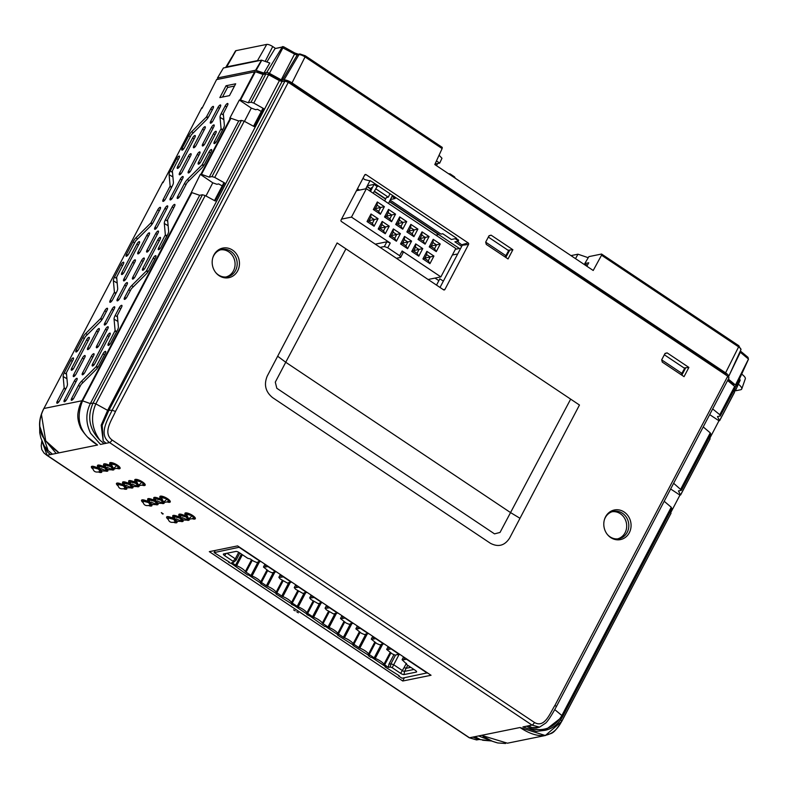 <?xml version="1.0" encoding="UTF-8"?>
<svg xmlns="http://www.w3.org/2000/svg" width="788" height="788" viewBox="0 0 788 788"><rect width="100%" height="100%" fill="white"/><g stroke="black" fill="none" stroke-linecap="round" stroke-linejoin="round"><path stroke-width="1.18" d="M185.948 184.55L184.431 183.574L177.664 196.458A2.65 0.857 -56.2 0 0 177.349 198.438A2.65 0.857 -56.2 0 0 179.95 195.995L187.061 182.629L201.748 168.031A6.008 1.95 -56.2 0 0 204.713 163.953L211.223 151.562A2.65 0.857 -56.2 0 0 211.578 149.582A2.65 0.857 -56.2 0 0 208.948 152.005A2.65 0.857 -56.2 0 0 208.938 152.025L210.465 153.01M152.468 223.625L151.01 222.689L157.767 209.805A2.65 0.857 -56.2 0 1 160.397 207.372A2.65 0.857 -56.2 0 1 160.053 209.342L153.286 222.226A6.008 1.95 123.8 0 1 150.321 226.304L135.625 240.901L128.779 253.766A2.65 0.857 -56.2 0 0 128.779 253.766A2.65 0.857 -56.2 0 1 126.169 256.238A2.65 0.857 -56.2 0 1 126.484 254.258A2.65 0.857 -56.2 0 1 126.504 254.229L127.883 255.125M121.017 264.669A2.65 0.857 123.8 0 1 123.647 262.246A2.65 0.857 123.8 0 1 123.292 264.207L116.654 277.051L117.688 288.457A6.008 1.95 123.8 0 1 116.565 292.161L112.536 299.834A2.65 0.857 123.8 0 1 109.936 302.277A2.65 0.857 123.8 0 1 110.261 300.297L114.418 292.19L113.383 280.784A6.008 1.95 -56.2 0 1 114.506 277.081L121.007 264.689A2.65 0.857 123.8 0 1 121.017 264.669L122.524 265.674M77.638 350.827L76.249 349.941A2.65 0.857 -56.2 0 0 76.239 349.961A2.65 0.857 -56.2 0 0 75.924 351.94A2.65 0.857 -56.2 0 0 78.524 349.498A2.65 0.857 -56.2 0 0 78.534 349.478L85.38 336.604L100.076 322.006A6.008 1.95 -56.2 0 0 103.041 317.928L107.07 310.255A2.65 0.857 -56.2 0 0 107.414 308.295A2.65 0.857 -56.2 0 0 104.794 310.718L100.765 318.391L102.223 319.327M70.772 360.382A2.65 0.857 123.8 0 1 73.392 357.949A2.65 0.857 123.8 0 1 73.048 359.919A2.65 0.857 123.8 0 1 73.038 359.939L66.399 372.763L67.443 384.16A6.008 1.95 -56.2 0 1 66.32 387.873L59.553 400.747A2.65 0.857 123.8 0 1 56.953 403.2A2.65 0.857 123.8 0 1 57.278 401.21L64.173 387.893L63.138 376.497A6.008 1.95 123.8 0 1 64.261 372.783L70.762 360.402A2.65 0.857 123.8 0 1 70.772 360.382M72.279 361.377L70.762 360.402M176.739 158.546A2.65 0.857 123.8 0 1 179.359 156.123A2.65 0.857 123.8 0 1 179.014 158.083A2.65 0.857 123.8 0 1 179.004 158.102L172.365 170.927L173.409 182.333A6.008 1.95 -56.2 0 1 172.286 186.037L165.519 198.921A2.65 0.857 123.8 0 1 162.919 201.364A2.65 0.857 123.8 0 1 163.244 199.384L170.139 186.066L169.095 174.66A6.008 1.95 123.8 0 1 170.218 170.957L176.719 158.565A2.65 0.857 123.8 0 1 176.739 158.546M178.246 159.55L176.719 158.565M98.195 466.87L96.323 467.353A5.861 1.724 -152.3 0 0 91.979 466.309A5.861 1.724 -152.3 0 0 91.398 466.663A5.861 1.724 -152.3 0 0 92.974 469.096M104.302 465.629L102.43 466.112A5.861 1.724 -152.3 0 0 98.086 465.078A5.861 1.724 -152.3 0 0 97.505 465.422A5.861 1.724 -152.3 0 0 98.136 466.979M98.874 472.199A5.861 1.724 -152.3 0 0 101.189 472.475A5.861 1.724 -152.3 0 0 101.77 472.111A5.861 1.724 -152.3 0 0 101.15 470.584M117.205 468.476A5.861 1.724 -152.3 0 0 119.51 468.752A5.861 1.724 -152.3 0 0 120.091 468.397A5.861 1.724 -152.3 0 0 116.585 464.634A5.861 1.724 -152.3 0 0 110.3 462.595A5.861 1.724 -152.3 0 0 109.719 462.95A5.861 1.724 -152.3 0 0 110.35 464.496L108.537 464.871A5.861 1.724 -152.3 0 0 104.193 463.836A5.861 1.724 -152.3 0 0 103.612 464.181A5.861 1.724 -152.3 0 0 104.243 465.738M629.317 532.727A15.11 13.583 -101.5 0 1 607.587 534.756A15.11 13.583 -101.5 0 1 604.485 519.45A15.11 13.583 -101.5 0 1 605.548 516.839A15.11 13.583 -101.5 0 1 624.145 512.003A15.11 13.583 -101.5 0 1 629.317 532.727M607.371 534.481A13.948 12.529 78.5 0 0 618.56 538.775A13.948 12.529 78.5 0 0 627.189 532.363A13.948 12.529 78.5 0 0 626.194 517.007A13.948 12.529 78.5 0 0 613.015 511.461A13.948 12.529 78.5 0 0 605.263 517.696A13.948 12.529 78.5 0 0 604.386 519.785M617.526 538.894A13.859 12.46 78.5 0 0 625.081 532.737A13.859 12.46 78.5 0 0 624.401 517.952A13.859 12.46 78.5 0 0 612.01 511.757M237.69 270.836A15.11 13.583 -101.5 0 1 215.971 272.855A15.11 13.583 -101.5 0 1 212.868 257.548A15.11 13.583 -101.5 0 1 213.932 254.948A15.11 13.583 -101.5 0 1 232.529 250.101A15.11 13.583 -101.5 0 1 237.69 270.836M215.754 272.589A13.948 12.529 78.5 0 0 226.944 276.874A13.948 12.529 78.5 0 0 235.573 270.461A13.948 12.529 78.5 0 0 234.578 255.115A13.948 12.529 78.5 0 0 221.398 249.569A13.948 12.529 78.5 0 0 213.647 255.804A13.948 12.529 78.5 0 0 212.77 257.883M225.91 276.992A13.859 12.46 78.5 0 0 233.465 270.836A13.859 12.46 78.5 0 0 232.785 256.051A13.859 12.46 78.5 0 0 220.394 249.865M148.361 500.41L146.489 500.892A5.861 1.724 -152.3 0 0 142.136 499.858A5.861 1.724 -152.3 0 0 141.554 500.213A5.861 1.724 -152.3 0 0 143.13 502.646M154.468 499.168L152.596 499.651A5.861 1.724 -152.3 0 0 148.243 498.617A5.861 1.724 -152.3 0 0 147.671 498.971A5.861 1.724 -152.3 0 0 148.302 500.528M149.04 505.748A5.861 1.724 -152.3 0 0 151.355 506.024A5.861 1.724 -152.3 0 0 151.936 505.66A5.861 1.724 -152.3 0 0 151.316 504.133M160.575 497.927L158.703 498.41A5.861 1.724 -152.3 0 0 154.349 497.376A5.861 1.724 -152.3 0 0 153.778 497.73A5.861 1.724 -152.3 0 0 154.409 499.287M167.361 502.025A5.861 1.724 -152.3 0 0 169.676 502.301A5.861 1.724 -152.3 0 0 170.257 501.936A5.861 1.724 -152.3 0 0 166.741 498.183A5.861 1.724 -152.3 0 0 160.457 496.135A5.861 1.724 -152.3 0 0 159.885 496.489A5.861 1.724 -152.3 0 0 160.516 498.046M129.39 482.404L127.508 482.886A5.861 1.724 -152.3 0 0 123.214 483.753L121.401 484.118A5.861 1.724 -152.3 0 0 117.057 483.083A5.861 1.724 -152.3 0 0 116.476 483.438A5.861 1.724 -152.3 0 0 118.052 485.871M135.497 481.163L133.615 481.645A5.861 1.724 -152.3 0 0 129.271 480.601A5.861 1.724 -152.3 0 0 128.69 480.956A5.861 1.724 -152.3 0 0 129.321 482.512M142.283 485.25A5.861 1.724 -152.3 0 0 144.588 485.526A5.861 1.724 -152.3 0 0 145.179 485.162A5.861 1.724 -152.3 0 0 141.663 481.409A5.861 1.724 -152.3 0 0 135.378 479.37A5.861 1.724 -152.3 0 0 134.797 479.715A5.861 1.724 -152.3 0 0 135.428 481.271M123.962 488.974A5.861 1.724 -152.3 0 0 126.267 489.249A5.861 1.724 -152.3 0 0 126.848 488.885A5.861 1.724 -152.3 0 0 126.238 487.358M173.439 517.184L171.567 517.667A5.861 1.724 -152.3 0 0 167.223 516.632A5.861 1.724 -152.3 0 0 166.642 516.987A5.861 1.724 -152.3 0 0 168.218 519.42M179.546 515.943L177.674 516.426A5.861 1.724 -152.3 0 0 173.33 515.391A5.861 1.724 -152.3 0 0 172.749 515.746A5.861 1.724 -152.3 0 0 173.38 517.302M174.118 522.523A5.861 1.724 -152.3 0 0 176.433 522.799A5.861 1.724 -152.3 0 0 177.014 522.434A5.861 1.724 -152.3 0 0 176.394 520.907M192.439 518.8A5.861 1.724 -152.3 0 0 194.754 519.075A5.861 1.724 -152.3 0 0 195.335 518.711A5.861 1.724 -152.3 0 0 191.829 514.958A5.861 1.724 -152.3 0 0 185.544 512.909A5.861 1.724 -152.3 0 0 184.963 513.264A5.861 1.724 -152.3 0 0 185.594 514.82L183.781 515.185A5.861 1.724 -152.3 0 0 179.487 516.061M184.481 147.671A2.65 0.857 -56.2 0 0 184.49 147.642L191.346 134.778L206.032 120.18A6.008 1.95 -56.2 0 0 209.007 116.102L213.036 108.429A2.65 0.857 -56.2 0 0 213.381 106.459A2.65 0.857 -56.2 0 0 210.751 108.892L206.377 117.038L191.681 131.635A6.008 1.95 123.8 0 0 188.716 135.723L182.215 148.105A2.65 0.857 -56.2 0 0 182.205 148.134A2.65 0.857 -56.2 0 0 181.88 150.114A2.65 0.857 -56.2 0 0 184.481 147.671M79.992 386.386L78.465 385.401L71.708 398.285A2.65 0.857 -56.2 0 0 71.383 400.265A2.65 0.857 -56.2 0 0 73.983 397.822L81.095 384.455L95.791 369.868A6.008 1.95 -56.2 0 0 98.756 365.78L105.257 353.388A2.65 0.857 -56.2 0 0 105.612 351.409A2.65 0.857 -56.2 0 0 102.992 353.832A2.65 0.857 -56.2 0 0 102.982 353.851L104.499 354.836M110.753 342.928A2.65 0.857 123.8 0 1 110.744 342.957A2.65 0.857 123.8 0 1 108.143 345.4A2.65 0.857 123.8 0 1 108.458 343.42A2.65 0.857 123.8 0 1 108.468 343.391L115.107 330.576L114.063 319.17A6.008 1.95 123.8 0 1 115.186 315.456L119.215 307.793A2.65 0.857 -56.2 0 1 121.844 305.36A2.65 0.857 -56.2 0 1 121.5 307.33L117.333 315.436L118.377 326.833A6.008 1.95 -56.2 0 1 117.254 330.546L110.753 342.928M216.71 141.101A2.65 0.857 123.8 0 1 216.7 141.121A2.65 0.857 123.8 0 1 214.1 143.564A2.65 0.857 123.8 0 1 214.425 141.584A2.65 0.857 123.8 0 1 214.434 141.564L221.073 128.739L220.029 117.343A6.008 1.95 123.8 0 1 221.152 113.63L225.181 105.956A2.65 0.857 -56.2 0 1 227.801 103.533A2.65 0.857 -56.2 0 1 227.456 105.493L223.299 113.6L224.344 125.006A6.008 1.95 -56.2 0 1 223.221 128.72L216.71 141.101M167.716 221.231L165.431 219.754L172.198 206.87A2.65 0.857 123.8 0 1 174.828 204.447A2.65 0.857 123.8 0 1 174.473 206.407L167.578 219.724L168.622 231.13A6.008 1.95 123.8 0 1 167.499 234.844L160.998 247.225A2.65 0.857 123.8 0 1 160.988 247.245A2.65 0.857 123.8 0 1 158.388 249.688A2.65 0.857 123.8 0 1 158.703 247.708A2.65 0.857 123.8 0 1 158.713 247.688L160.102 248.584M155.512 257.666A2.65 0.857 -56.2 0 0 155.866 255.706A2.65 0.857 -56.2 0 0 153.236 258.129A2.65 0.857 -56.2 0 0 153.227 258.149L146.371 271.013L131.685 285.611A6.008 1.95 -56.2 0 0 128.72 289.698L124.691 297.371A2.65 0.857 123.8 0 0 124.366 299.351A2.65 0.857 123.8 0 0 126.967 296.909L131.34 288.753L146.036 274.155A6.008 1.95 123.8 0 0 149.001 270.077L155.502 257.686A2.65 0.857 -56.2 0 0 155.512 257.666M154.743 259.134L153.227 258.149M147.041 250.082A2.65 0.857 -56.2 0 0 146.726 252.061A2.65 0.857 -56.2 0 0 149.326 249.619L158.024 233.041A2.65 0.857 -56.2 0 0 158.378 231.081A2.65 0.857 -56.2 0 0 155.748 233.504L147.041 250.082L148.42 250.968M148.174 271.476L146.726 270.54M147.799 272.037L146.371 271.013M213.026 120.722A2.65 0.857 123.8 0 1 210.426 123.164A2.65 0.857 123.8 0 1 210.741 121.175L217.971 107.424A2.65 0.857 -56.2 0 1 220.591 105.001A2.65 0.857 -56.2 0 1 220.246 106.961L213.026 120.722M166.977 235.839L165.352 234.863L158.713 247.688M165.352 234.863L164.308 223.467A6.008 1.95 -56.2 0 1 165.431 219.754M215.814 142.461L214.434 141.564M145.14 267.812A2.65 0.857 123.8 0 1 142.539 270.254A2.65 0.857 123.8 0 1 142.864 268.275L157.777 239.857A2.65 0.857 123.8 0 1 160.407 237.434A2.65 0.857 123.8 0 1 160.062 239.394L145.14 267.812M215.774 133.27A2.65 0.857 -56.2 0 0 216.119 131.31A2.65 0.857 -56.2 0 0 213.499 133.733L198.576 162.151A2.65 0.857 -56.2 0 0 198.261 164.131A2.65 0.857 -56.2 0 0 200.861 161.688L215.774 133.27M197.296 154.369A2.65 0.857 123.8 0 1 199.916 151.946A2.65 0.857 123.8 0 1 199.571 153.906L190.863 170.484A2.65 0.857 123.8 0 1 188.263 172.927A2.65 0.857 123.8 0 1 188.588 170.947L197.296 154.369L198.812 155.354M180.403 178.974A2.65 0.857 123.8 0 1 183.023 176.551A2.65 0.857 123.8 0 1 182.678 178.512L172.73 197.453A2.65 0.857 123.8 0 1 170.129 199.906A2.65 0.857 123.8 0 1 170.454 197.916L180.403 178.974L181.92 179.959M107.06 322.548A2.65 0.857 123.8 0 1 104.459 324.991A2.65 0.857 123.8 0 1 104.784 323.011L112.004 309.251A2.65 0.857 -56.2 0 1 114.634 306.827A2.65 0.857 -56.2 0 1 114.28 308.788L107.06 322.548M109.857 344.287L108.468 343.391M97.554 367.74L96.126 366.725L102.982 353.851M78.465 385.401A6.008 1.95 123.8 0 1 81.44 381.323L96.126 366.725M74.436 380.811A2.65 0.857 123.8 0 1 77.066 378.378A2.65 0.857 123.8 0 1 76.712 380.348L66.773 399.289A2.65 0.857 123.8 0 1 64.173 401.732A2.65 0.857 123.8 0 1 64.488 399.752L74.436 380.811L75.963 381.786M86.611 339.815A2.65 0.857 123.8 0 1 89.241 337.382A2.65 0.857 123.8 0 1 88.896 339.352L73.973 367.769A2.65 0.857 123.8 0 1 71.373 370.212A2.65 0.857 123.8 0 1 71.698 368.223L86.611 339.815L88.138 340.79M183.594 149.001L182.215 148.105M96.796 345.784A2.65 0.857 -56.2 0 0 96.481 347.764A2.65 0.857 -56.2 0 0 99.081 345.321L107.779 328.744A2.65 0.857 -56.2 0 0 108.123 326.784A2.65 0.857 -56.2 0 0 105.503 329.207L96.796 345.784L98.175 346.671M91.329 356.206A2.65 0.857 123.8 0 1 93.959 353.773A2.65 0.857 123.8 0 1 93.605 355.743L84.907 372.31A2.65 0.857 123.8 0 1 82.307 374.763A2.65 0.857 123.8 0 1 82.632 372.773L91.329 356.206L92.846 357.181M90.177 347.124A2.65 0.857 123.8 0 1 87.576 349.576A2.65 0.857 123.8 0 1 87.901 347.587L96.609 331.019A2.65 0.857 123.8 0 1 99.229 328.586A2.65 0.857 123.8 0 1 98.884 330.556L90.177 347.124M226.067 85.744L235.691 83.794L229.475 95.634L219.852 97.584L226.067 85.744L228.323 87.291M242.261 95.486L239.985 99.889M162.525 514.012L163.224 513.875L161.343 512.614L162.525 514.012M186.332 520.041A5.861 1.724 -152.3 0 0 189.228 519.952A5.861 1.724 -152.3 0 0 188.608 518.425M180.225 521.282A5.861 1.724 -152.3 0 0 183.121 521.193A5.861 1.724 -152.3 0 0 182.501 519.666M136.176 486.491A5.861 1.724 -152.3 0 0 139.062 486.403A5.861 1.724 -152.3 0 0 138.452 484.876M508.004 250.229L512.88 249.727L508.043 258.947L486.265 244.388L485.694 242.083L489.053 235.71L491.111 235.169L488.885 236.006M512.88 249.727L491.111 235.169M509.54 250.407L505.817 257.459M362.953 178.324L364.903 179.634L371.217 181.181L456.577 238.272L458.074 241.207L458.557 240.301M458.547 240.872L457.306 241.433L462.29 245.245L440.019 287.453M267.221 376.112L277.662 356.225L285.739 362.253L275.298 382.15L276.824 388.287L494.519 533.87L500.025 532.442L570.66 399.132L579.466 405.022L509.55 538.174C504.596 545.739 498.164 547.414 490.274 543.198L272.579 397.615C265.507 391.823 263.724 384.652 267.221 376.112M341.46 221.536L443.546 289.807A1.123 1.005 78.5 0 0 444.924 289.442L468.535 244.457A1.123 1.005 78.5 0 0 468.161 242.921L366.075 174.65A1.123 1.005 78.5 0 0 364.696 175.015L341.076 220A1.123 1.005 78.5 0 0 341.46 221.536M395.655 154.123L288.29 82.326L115.491 411.454C112.152 419.58 102.292 432.622 112.034 439.97L534.451 722.468C544.843 728.585 550.251 712.559 554.959 705.349L727.748 376.221L395.655 154.123M684.014 367.937L688.889 367.435L684.043 376.654L662.275 362.096L661.703 359.791L665.052 353.418L667.121 352.876L664.895 353.714M685.54 368.114L681.827 375.167M688.889 367.435L667.121 352.876M216.621 79.588L255.371 71.718L240.527 99.987L248.259 102.775L263.133 74.466L265.891 73.905L268.639 74.732L279.385 80.642L282.074 81.489L284.941 81.085L288.29 82.326M282.074 81.489L108.714 410.696L102.204 425.313L103.198 440.916L101.189 425.195L107.641 410.361L279.385 80.642M153.148 200.487L43.911 408.489L81.991 400.747C79.145 405.524 78.229 411.356 77.933 413.542C77.49 417.67 78.258 422.122 80.238 426.909C80.494 428.997 87.635 437.537 88.059 437.498L97.564 445.023C80.041 434.336 75.047 419.61 82.573 400.846L90.334 403.594C85.626 413.129 85.705 423.008 90.581 433.233L100.509 444.432L104.183 443.683L99.751 440.068C89.221 428.967 87.005 416.625 93.092 403.032L90.334 403.594L199.679 195.316L191.898 192.617L82.573 400.846L81.991 400.747L191.317 192.528L191.898 192.617M534.451 722.468A2.797 0.906 123.8 0 1 532.008 725.078L528.541 725.787L531.782 727.541L536.411 727.895L539.553 727.147L532.008 725.078L109.591 442.58C97.958 434.631 107.887 419.344 112.142 410.223L107.641 410.361L95.84 403.86C90.403 416.616 91.723 428.682 99.79 440.059M104.183 443.683L106.124 443.289L103.198 440.916M670.253 511.609L670.933 513.274L561.617 721.503L545.326 735.509L519.991 727.521C531.073 734.849 550.32 743.754 561.706 721.266L561.617 721.503M538.056 727.501L531.782 727.541M528.541 725.787L526.601 726.181L531.526 728.792C544.735 731.658 554.85 727.235 561.874 715.524L671.228 507.236L671.662 508.555M531.486 728.801L545.05 730.309C552.467 728.752 558.308 724.211 562.593 716.656L671.937 508.378M554.772 709.624L561.874 715.524L562.317 716.824L545.05 730.309M526.601 726.181L522.927 726.92L536.401 731.372L545.06 730.299M673.632 483.271L681.492 490.195L710.973 434.03M710.697 434.198L710.264 432.888L703.221 426.919M709.279 437.251L710.057 438.689L680.536 494.992L678.448 490.924L681.216 490.363M670.637 488.974L679.936 495.11L670.775 512.574M680.536 494.992L679.936 495.11M664.185 501.266L671.228 507.236M727.748 376.221L728.801 377.925M733.717 390.72L734.505 392.138L719.572 420.644L717.484 416.576L720.242 416.015L719.799 414.734L712.667 408.923M735.391 387.529L720.242 416.015M719.799 414.734L734.672 386.396L735.115 387.696M734.672 386.396L727.59 380.505M709.673 414.626L718.971 420.762L709.811 438.226M719.572 420.644L718.971 420.762M39.715 426.18L48.127 450.549L44.266 445.89L45.133 447.83L47.625 452.204L50.54 454.577L52.481 454.184L48.088 450.559M43.911 408.489L43.911 408.489C32.16 432.336 47.93 444.737 59.1 452.834L56.155 453.435L45.34 440.403M47.625 452.204L44.818 446.973M41.991 441.241L47.073 455.277L469.49 737.775L472.958 737.075L478.227 739.341L491.584 740.966M50.54 454.577L47.073 455.277A2.797 0.906 123.8 0 1 46.758 455.237L469.185 737.735A2.797 0.906 123.8 0 0 469.49 737.775L476.573 739.932L479.134 739.489M519.991 727.521L474.908 736.681L479.823 739.292M478.572 735.933L492.382 741.272L483.152 736.406M496.637 742.66L492.382 741.272L497.76 742.956L505.581 743.488M481.517 735.332L507.452 743.202L545.572 735.46M295.195 610.838L293.589 609.873L295.195 610.838M298.327 612.828L296.731 611.764L298.327 612.828M431.046 675.267L237.602 545.907L209.322 551.649L402.766 681.009L431.046 675.267M404.333 677.779L402.766 681.009M111.098 469.717A5.861 1.724 -152.3 0 0 113.984 469.628A5.861 1.724 -152.3 0 0 113.364 468.111M104.981 470.958A5.861 1.724 -152.3 0 0 107.257 469.343M161.254 503.266A5.861 1.724 -152.3 0 0 163.53 501.651M155.147 504.507A5.861 1.724 -152.3 0 0 157.423 502.892M130.069 487.733A5.861 1.724 -152.3 0 0 132.345 486.117M97.564 445.023L59.1 452.834L45.734 440.925L41.4 414.271M202.437 194.754L205.195 195.572L95.84 403.86L93.092 403.032L202.437 194.754L199.679 195.316M255.371 71.718L263.133 74.466M248.259 102.775L251.027 102.223L265.891 73.905M268.639 74.732L253.766 103.061L251.027 102.223M214.73 177.418L211.992 176.571L241.473 120.406L244.231 121.224L214.73 177.418L224.649 182.974L215.193 200.97L205.195 195.572M209.224 177.133L238.715 120.968L230.933 118.269L201.492 174.345L209.224 177.133L211.992 176.571M241.473 120.406L238.715 120.968M244.467 121.352L251.303 108.104L239.345 100.017L229.751 118.298L230.933 118.269M205.973 195.985L212.78 182.806L216.887 184.284L218.67 183.929L222.216 185.909M253.766 103.061L263.684 108.626L254.229 126.622L244.231 121.224M263.684 108.626L262.68 108.833L253.539 126.247M240.527 99.987L239.345 100.017M251.303 108.104L255.647 109.68L257.499 109.296L261.311 111.443M224.649 182.974L223.644 183.18L214.503 200.595M201.492 174.345L200.319 174.365L191.317 192.528M212.78 182.806L200.319 174.365M457.306 241.433L458.232 239.719M249.973 80.79L250.683 80.652M456.725 249.047L459.276 248.378L389.4 201.639M385.588 199.098L374.221 191.494M370.646 189.1L366.903 186.598M202.033 108.33L216.71 79.352M162.998 182.678L201.866 107.621M153.236 200.26L162.83 181.979M171.557 187.426L170.06 186.392M84.71 357.545A2.65 0.857 -56.2 0 0 85.055 355.585A2.65 0.857 -56.2 0 0 82.435 358.008L73.727 374.586A2.65 0.857 -56.2 0 0 73.412 376.565A2.65 0.857 -56.2 0 0 76.012 374.123L84.71 357.545M109.808 335.107A2.65 0.857 -56.2 0 0 110.162 333.137A2.65 0.857 -56.2 0 0 107.532 335.57L92.62 363.977A2.65 0.857 -56.2 0 0 92.294 365.957A2.65 0.857 -56.2 0 0 94.895 363.514L109.808 335.107M141.574 260.493A2.65 0.857 123.8 0 1 144.204 258.07A2.65 0.857 123.8 0 1 143.849 260.03L135.152 276.608A2.65 0.857 123.8 0 1 132.551 279.05A2.65 0.857 123.8 0 1 132.876 277.071L141.574 260.493L143.101 261.478M171.528 187.485L170.001 186.5M76.249 349.941L82.76 337.55A6.008 1.95 123.8 0 1 85.725 333.472L100.765 318.391M101.839 319.889L100.411 318.874M137.614 238.931L135.969 237.759A6.008 1.95 -56.2 0 0 133.005 241.847L126.504 254.229M152.084 224.176L150.656 223.162L135.969 237.759M171.764 187.032L170.139 186.066M155.039 227.279A2.65 0.857 -56.2 0 0 154.714 229.259A2.65 0.857 -56.2 0 0 157.314 226.816L167.263 207.874A2.65 0.857 -56.2 0 0 167.608 205.914A2.65 0.857 -56.2 0 0 164.988 208.337L155.039 227.279L156.418 228.165M203.521 165.913L202.092 164.889L208.938 152.025M184.431 183.574A6.008 1.95 123.8 0 1 187.396 179.487L202.092 164.889M192.577 137.989A2.65 0.857 123.8 0 1 195.207 135.556A2.65 0.857 123.8 0 1 194.853 137.526L179.94 165.933A2.65 0.857 123.8 0 1 177.339 168.376A2.65 0.857 123.8 0 1 177.664 166.396L192.577 137.989L194.094 138.964M140.431 251.421A2.65 0.857 123.8 0 1 137.831 253.864A2.65 0.857 123.8 0 1 138.146 251.884L146.854 235.307A2.65 0.857 123.8 0 1 149.474 232.884A2.65 0.857 123.8 0 1 149.129 234.844L140.431 251.421M121.943 272.52A2.65 0.857 -56.2 0 0 121.618 274.5A2.65 0.857 -56.2 0 0 124.218 272.057L139.141 243.65A2.65 0.857 -56.2 0 0 139.486 241.68A2.65 0.857 -56.2 0 0 136.866 244.113L121.943 272.52L123.322 273.406M119.756 298.376A2.65 0.857 123.8 0 1 117.156 300.819A2.65 0.857 123.8 0 1 117.471 298.839L124.691 285.079A2.65 0.857 -56.2 0 1 127.321 282.656A2.65 0.857 -56.2 0 1 126.976 284.616L119.756 298.376M134.955 261.843A2.65 0.857 -56.2 0 0 135.309 259.873A2.65 0.857 -56.2 0 0 132.679 262.305L123.972 278.883A2.65 0.857 -56.2 0 0 123.657 280.863A2.65 0.857 -56.2 0 0 126.257 278.42L134.955 261.843M202.762 143.958L211.46 127.38A2.65 0.857 -56.2 0 1 214.09 124.957A2.65 0.857 -56.2 0 1 213.745 126.917L205.038 143.495A2.65 0.857 -56.2 0 1 202.437 145.938A2.65 0.857 -56.2 0 1 202.762 143.958L204.141 144.844M193.868 145.76L202.565 129.183A2.65 0.857 123.8 0 1 205.195 126.76A2.65 0.857 123.8 0 1 204.85 128.72L196.143 145.297A2.65 0.857 123.8 0 1 193.543 147.74A2.65 0.857 123.8 0 1 193.868 145.76L195.247 146.647M190.676 155.719L181.969 172.296A2.65 0.857 -56.2 0 1 179.368 174.739A2.65 0.857 -56.2 0 1 179.694 172.759L188.391 156.182A2.65 0.857 -56.2 0 1 191.021 153.749A2.65 0.857 -56.2 0 1 190.676 155.719M200.92 174.237L230.352 118.17M239.946 99.889L254.79 71.619M163.126 501.385A5.595 1.645 27.7 0 1 163.914 503.069A5.595 1.645 27.7 0 1 163.362 503.404L163.569 503.542M436.522 285.108L439.832 278.794L443.349 281.149M435.015 278.085L438.857 280.656M252.288 560.288L246.053 572.157A1.674 0.492 27.7 0 1 245.363 571.536A8.392 2.472 -152.3 0 0 236.627 565.705L242.389 554.722M246.053 572.157L250.978 575.457L257.932 562.208M267.684 570.591L261.449 582.46A1.674 0.492 27.7 0 1 260.759 581.84A8.392 2.472 -152.3 0 0 252.032 575.998L259.498 561.785M261.449 582.46L266.374 585.75L273.328 572.502M283.089 580.894L276.854 592.763A1.674 0.492 27.7 0 1 276.164 592.143A8.392 2.472 -152.3 0 0 267.428 586.302L274.894 572.078M276.854 592.763L281.779 596.053L288.733 582.805M298.485 591.187L292.259 603.056A1.674 0.492 27.7 0 1 291.56 602.436A8.392 2.472 -152.3 0 0 282.833 596.595L290.299 582.381M292.259 603.056L297.174 606.356L304.129 593.108M313.89 601.49L307.655 613.36A1.674 0.492 27.7 0 1 306.965 612.739A8.392 2.472 -152.3 0 0 298.228 606.898L305.695 592.684M307.655 613.36L312.58 616.649L319.534 603.401M406.352 663.329L406.874 664.727L415.315 670.361A2.797 0.827 27.7 0 1 416.616 671.819A2.797 0.827 27.7 0 1 416.31 672.085L404.047 674.567A2.797 0.827 27.7 0 1 400.639 673.346L392.207 667.702L390.287 667.012L388.435 667.387L388.927 664.195L390.966 663.782L390.287 667.012M404.569 657.566L404.303 658.059A1.123 1.005 78.5 0 0 404.303 659.142A1.123 1.005 -101.5 0 0 404.687 659.595L402.067 659.723L406.312 663.752M228.894 561.834L228.648 562.307L231.79 563.775L247.678 575.033L248.397 574.885L261.38 583.563L260.661 583.711L276.785 593.866L276.056 594.014L292.181 604.16L291.462 604.307L294.604 605.785L307.586 614.463L306.857 614.61L309.999 616.078L324.686 626.529L325.405 626.381L338.387 635.059L337.658 635.207L353.782 645.362L353.063 645.51L369.188 655.655L368.469 655.803L370.882 657.428L371.601 657.281L385.795 666.766L385.076 666.914L399.221 675.74L398.492 675.887L398.738 675.424M427.411 672.844L402.018 678.241L398.492 675.887M409.721 666.628L409.159 667.692L410.804 667.357M413.966 669.465L404.53 671.376A1.674 0.492 27.7 0 1 402.491 670.647L393.695 664.757L392.207 667.702M399.211 654.257L393.695 664.757L390.966 663.782L395.517 655.104M329.286 611.793L323.06 623.663A1.674 0.492 27.7 0 1 322.361 623.042A8.392 2.472 -152.3 0 0 313.634 617.201L321.1 602.978M323.06 623.663L327.975 626.952A1.674 0.492 27.7 0 0 329.029 627.494L336.496 613.281M344.691 622.087L338.456 633.956A1.674 0.492 27.7 0 1 337.766 633.335A8.392 2.472 -152.3 0 0 329.029 627.494M338.456 633.956L343.381 637.246A1.674 0.492 27.7 0 0 344.435 637.797L351.901 623.584M360.086 632.39L353.861 644.259A1.674 0.492 27.7 0 1 353.162 643.638A8.392 2.472 -152.3 0 0 344.435 637.797M353.861 644.259L358.776 647.549A1.674 0.492 27.7 0 0 359.83 648.1L367.297 633.877M375.492 642.683L369.257 654.552A1.674 0.492 27.7 0 1 368.567 653.932A8.392 2.472 -152.3 0 0 359.83 648.1M369.257 654.552L374.182 657.852A1.674 0.492 27.7 0 0 375.236 658.394L382.702 644.18M388.435 667.387L384.662 664.855A1.674 0.492 27.7 0 1 383.963 664.235A8.392 2.472 -152.3 0 0 375.236 658.394M393.951 654.611L388.927 664.195M406.017 658.532A1.123 1.005 78.5 0 0 406.49 659.231L427.263 673.119M228.648 562.307L229.367 562.159L214.129 552.595L215.252 550.438M239.847 553.018L236.085 560.199L235.287 558.82L233.071 561.283L224.639 555.639A2.797 0.827 27.7 0 1 223.418 554.023A2.797 0.827 27.7 0 1 223.634 553.925L235.898 551.433A2.797 0.827 27.7 0 1 239.306 552.654L247.737 558.298L250.19 558.889L253.598 561.164L256.642 562.465L258.878 561.893A1.123 1.005 78.5 0 0 259.055 561.874L260.858 561.509A1.123 1.005 78.5 0 0 260.907 561.489M258.878 561.893A1.123 1.005 -101.5 0 1 258.336 561.726L260.139 561.351A1.123 1.005 78.5 0 0 260.858 561.509M265.96 564.868L265.704 565.36A1.123 1.005 78.5 0 0 265.694 566.454A1.123 1.005 -101.5 0 0 266.088 566.897L263.458 567.035L268.994 571.467L272.037 572.768L274.273 572.187A1.123 1.005 78.5 0 0 274.46 572.167L276.263 571.802A1.123 1.005 78.5 0 0 276.312 571.793M267.408 565.843A1.123 1.005 78.5 0 0 267.89 566.533L275.544 571.655A1.123 1.005 78.5 0 0 276.263 571.802M274.204 572.334L275.544 571.655M274.273 572.187A1.123 1.005 -101.5 0 1 273.741 572.019M281.365 575.171L281.099 575.664A1.123 1.005 78.5 0 0 281.099 576.747A1.123 1.005 -101.5 0 0 281.483 577.2L278.853 577.328L280.213 578.973L287.443 583.071L290.939 581.958L283.286 576.836A1.123 1.005 78.5 0 1 282.813 576.136M290.939 581.958A1.123 1.005 78.5 0 0 291.718 582.096M289.6 582.627L289.679 582.49A1.123 1.005 -101.5 0 1 289.137 582.322M289.679 582.49A1.123 1.005 78.5 0 0 289.856 582.47L291.668 582.105M296.761 585.464L296.505 585.967A1.123 1.005 78.5 0 0 296.495 587.05A1.123 1.005 -101.5 0 0 296.889 587.503L294.259 587.631L295.618 589.276L302.838 593.364L305.005 592.931L306.345 592.251L298.691 587.129A1.123 1.005 78.5 0 1 298.209 586.439M306.345 592.251A1.123 1.005 78.5 0 0 307.113 592.389M305.005 592.931L305.074 592.783A1.123 1.005 -101.5 0 1 304.542 592.615M305.074 592.783A1.123 1.005 78.5 0 0 305.261 592.773L307.064 592.399M312.166 595.767L311.9 596.26A1.123 1.005 78.5 0 0 311.9 597.343A1.123 1.005 -101.5 0 0 312.284 597.796L309.664 597.925L311.014 599.57L318.244 603.667L321.74 602.554L314.087 597.432A1.123 1.005 78.5 0 1 313.614 596.733M312.669 596.102L311.9 596.26M321.74 602.554A1.123 1.005 78.5 0 0 322.519 602.692M320.401 603.224L320.48 603.086A1.123 1.005 -101.5 0 1 319.938 602.918M320.48 603.086A1.123 1.005 78.5 0 0 320.667 603.066L322.469 602.702M327.562 606.07L327.306 606.563A1.123 1.005 78.5 0 0 327.296 607.646A1.123 1.005 -101.5 0 0 327.69 608.1L325.06 608.228L326.419 609.873L333.639 613.97L337.146 612.847L329.492 607.735A1.123 1.005 78.5 0 1 329.01 607.036M337.146 612.847A1.123 1.005 78.5 0 0 337.914 612.995M335.806 613.527L335.875 613.389A1.123 1.005 -101.5 0 1 335.343 613.222M335.875 613.389A1.123 1.005 78.5 0 0 336.062 613.369L337.865 613.005M342.967 616.364L342.701 616.866A1.123 1.005 78.5 0 0 342.701 617.95A1.123 1.005 -101.5 0 0 343.085 618.393L340.465 618.531L346.001 622.963L349.045 624.263L351.281 623.682A1.123 1.005 78.5 0 0 351.468 623.663L353.27 623.298A1.123 1.005 78.5 0 0 353.32 623.288M344.415 617.339A1.123 1.005 78.5 0 0 344.888 618.028L352.551 623.15A1.123 1.005 78.5 0 0 353.27 623.298M351.202 623.83L352.551 623.15M351.281 623.682A1.123 1.005 -101.5 0 1 350.739 623.515M358.363 626.667L358.107 627.159A1.123 1.005 78.5 0 0 358.097 628.243A1.123 1.005 -101.5 0 0 358.491 628.696L355.861 628.824L361.396 633.266L364.44 634.567L366.676 633.985A1.123 1.005 78.5 0 0 366.863 633.966L368.666 633.601A1.123 1.005 78.5 0 0 368.715 633.591M359.811 627.632A1.123 1.005 78.5 0 0 360.293 628.332L367.947 633.453A1.123 1.005 78.5 0 0 368.666 633.601M366.607 634.123L367.947 633.453M366.676 633.985A1.123 1.005 -101.5 0 1 366.144 633.818M373.768 636.97L373.502 637.462A1.123 1.005 78.5 0 0 373.502 638.546A1.123 1.005 -101.5 0 0 373.886 638.999L371.266 639.127L376.802 643.56L379.846 644.86L382.081 644.288A1.123 1.005 78.5 0 0 382.269 644.269L384.071 643.904A1.123 1.005 78.5 0 0 384.12 643.885M375.216 637.935A1.123 1.005 78.5 0 0 375.689 638.625L383.352 643.747A1.123 1.005 78.5 0 0 384.071 643.904M382.003 644.426L383.352 643.747M382.081 644.288A1.123 1.005 -101.5 0 1 381.54 644.111M389.164 647.263L388.908 647.756A1.123 1.005 78.5 0 0 388.898 648.849A1.123 1.005 -101.5 0 0 389.292 649.292L386.662 649.43L392.197 653.863L395.241 655.163L397.477 654.582A1.123 1.005 78.5 0 0 397.664 654.562L399.467 654.198A1.123 1.005 78.5 0 0 399.516 654.188M390.612 648.238A1.123 1.005 78.5 0 0 391.094 648.928L398.748 654.05A1.123 1.005 78.5 0 0 399.467 654.198M397.408 654.72L398.748 654.05M397.477 654.582A1.123 1.005 -101.5 0 1 396.945 654.414M386.662 649.43L388.149 646.584M371.266 639.127L372.754 636.29M355.861 628.824L357.348 625.987M340.465 618.531L341.953 615.694M325.06 608.228L326.547 605.391M309.664 597.925L311.152 595.088M294.259 587.631L295.746 584.795M278.853 577.328L280.351 574.491M263.458 567.035L264.945 564.188M238.705 552.299L235.287 558.82L226.954 553.245M236.085 560.199L233.632 562.248L233.071 561.283M233.632 562.248L231.79 562.622L235.573 565.154L241.404 554.062M214.129 552.595L239.522 547.187M260.139 561.351L239.375 547.463M402.067 659.723L403.554 656.887M313.634 617.201A1.674 0.492 27.7 0 1 312.58 616.649M298.228 606.898A1.674 0.492 27.7 0 1 297.174 606.356M282.833 596.595A1.674 0.492 27.7 0 1 281.779 596.053M267.428 586.302A1.674 0.492 27.7 0 1 266.374 585.75M252.032 575.998A1.674 0.492 27.7 0 1 250.978 575.457M236.627 565.705A1.674 0.492 27.7 0 1 235.573 565.154M118.515 467.747L116.713 465.304L111.147 463.876L113.157 467.974C113.649 468.998 115.442 468.929 118.515 467.747M111.256 465.225L109.946 463.068L118.417 466.004L119.865 468.279L117.353 468.427M105.149 466.466A5.595 1.645 27.7 0 1 103.839 464.319A5.595 1.645 27.7 0 1 104.4 463.974A5.595 1.645 27.7 0 1 112.32 467.245M112.96 467.836A5.595 1.645 27.7 0 1 113.748 469.52A5.595 1.645 27.7 0 1 113.196 469.855A5.595 1.645 27.7 0 1 111.246 469.668M107.001 467.284C112.457 469.884 113.659 469.638 110.596 466.545L105.04 465.117C106.744 473.007 114.733 468.436 112.438 468.968M100.884 468.515C106.35 471.125 107.552 470.879 104.489 467.786L98.933 466.358C100.637 474.238 108.626 469.678 106.331 470.209M99.042 467.708L97.732 465.55L104.075 467.038L106.203 468.486M106.853 469.077L107.651 470.761L105.139 470.909M92.935 468.949A5.595 1.645 27.7 0 1 91.625 466.801A5.595 1.645 27.7 0 1 98.992 468.909A5.595 1.645 27.7 0 1 100.096 469.727M100.746 470.318A5.595 1.645 27.7 0 1 101.534 472.002A5.595 1.645 27.7 0 1 99.032 472.14M100.194 471.47L98.392 469.027L92.826 467.599C93.181 471.628 95.643 472.918 100.194 471.47M143.603 484.521L141.791 482.079L136.226 480.65L138.235 484.748C138.737 485.772 140.52 485.704 143.603 484.521M136.334 482L135.034 479.843L143.495 482.778L144.943 485.053L142.431 485.201M130.227 483.241A5.595 1.645 27.7 0 1 128.927 481.094A5.595 1.645 27.7 0 1 129.478 480.749A5.595 1.645 27.7 0 1 137.398 484.019M138.038 484.61A5.595 1.645 27.7 0 1 138.836 486.294A5.595 1.645 27.7 0 1 138.284 486.629A5.595 1.645 27.7 0 1 136.324 486.442M132.079 484.049C137.536 486.659 138.737 486.413 135.684 483.32L130.118 481.892C131.823 489.772 139.811 485.211 137.526 485.743M125.972 485.29C131.429 487.9 132.63 487.654 129.577 484.561L124.011 483.133C125.716 491.013 133.704 486.452 131.419 486.984M124.12 484.472L122.82 482.325L129.153 483.802L131.291 485.26M131.931 485.851L132.729 487.536L130.217 487.673M118.013 485.713A5.595 1.645 27.7 0 1 116.703 483.576A5.595 1.645 27.7 0 1 124.071 485.684A5.595 1.645 27.7 0 1 125.184 486.501M125.824 487.092A5.595 1.645 27.7 0 1 126.622 488.777A5.595 1.645 27.7 0 1 124.11 488.915M125.282 488.245L123.47 485.802L117.904 484.374C118.269 488.402 120.722 489.693 125.282 488.245M168.681 501.296L166.869 498.853L161.313 497.425L163.313 501.523C163.815 502.547 165.598 502.478 168.681 501.296M161.412 498.774L160.112 496.617L168.573 499.543L170.021 501.818L167.509 501.966M155.305 500.006A5.595 1.645 27.7 0 1 154.005 497.858A5.595 1.645 27.7 0 1 154.556 497.514A5.595 1.645 27.7 0 1 162.476 500.794M157.157 500.823C162.614 503.424 163.815 503.187 160.762 500.094L155.206 498.666C156.901 506.546 164.889 501.986 162.604 502.508M163.362 503.404A5.595 1.645 27.7 0 1 161.402 503.207M151.05 502.064C156.507 504.665 157.708 504.428 154.655 501.335L149.099 499.907C150.794 507.787 158.782 503.227 156.497 503.749M149.198 501.247L147.898 499.099L154.241 500.577L156.369 502.035M157.019 502.626L157.807 504.3L155.295 504.448M143.091 502.488A5.595 1.645 27.7 0 1 141.791 500.341A5.595 1.645 27.7 0 1 149.149 502.449A5.595 1.645 27.7 0 1 150.262 503.276M150.902 503.857A5.595 1.645 27.7 0 1 151.7 505.551A5.595 1.645 27.7 0 1 149.188 505.689M142.992 501.138C143.347 505.177 145.81 506.467 150.36 505.019L148.558 502.577L142.992 501.148M193.759 518.071L191.957 515.628L186.392 514.2L188.401 518.297C188.893 519.322 190.686 519.243 193.759 518.071M186.5 515.539L185.19 513.392L193.661 516.317L195.109 518.593L192.597 518.74M180.393 516.78A5.595 1.645 27.7 0 1 179.083 514.633A5.595 1.645 27.7 0 1 179.644 514.288A5.595 1.645 27.7 0 1 187.554 517.568M188.204 518.149A5.595 1.645 27.7 0 1 188.992 519.844A5.595 1.645 27.7 0 1 188.44 520.178A5.595 1.645 27.7 0 1 186.49 519.981M182.235 517.598C187.702 520.198 188.903 519.952 185.84 516.869L180.285 515.441C181.979 523.321 189.977 518.76 187.682 519.282M176.128 518.839C181.595 521.439 182.796 521.193 179.733 518.1L174.178 516.682C175.872 524.562 183.87 520.001 181.575 520.523M174.286 518.021L172.976 515.874L179.319 517.352L181.447 518.809M182.097 519.39L182.885 521.075L180.383 521.223M168.179 519.262A5.595 1.645 27.7 0 1 166.869 517.115A5.595 1.645 27.7 0 1 174.237 519.223A5.595 1.645 27.7 0 1 175.34 520.05M175.99 520.632A5.595 1.645 27.7 0 1 176.778 522.326A5.595 1.645 27.7 0 1 174.276 522.464M175.438 521.794L173.636 519.351L168.071 517.923C168.425 521.942 170.888 523.242 175.438 521.794M455.375 178.305L454.469 176.817L450.076 173.872L448.49 173.705M552.861 259.262L553.816 259.065L553.373 258.365M735.46 385.007L748.344 359.338L747.989 357.338L748.472 359.249L736.189 386.12A2.797 0.827 -152.3 0 0 735.46 385.007L728.339 379.087M734.82 386.524L735.903 386.307A2.797 0.827 -152.3 0 0 736.189 386.12M728.476 376.772A6.718 1.98 -152.3 0 0 728.664 376.536A6.718 1.98 -152.3 0 0 725.59 372.852L292.023 82.907A6.718 1.98 -152.3 0 0 283.995 79.933L281.227 79.834L269.427 73.343A2.797 0.827 -152.3 0 0 266.679 72.506L263.921 73.067L255.578 70.23L217.498 77.963L217.921 79.105M580.835 277.081L580.48 277.731M738.592 345.676A1.674 0.542 123.8 0 1 738.78 345.696L740.947 349.665A5.102 1.497 -152.3 0 0 738.612 346.878L601.54 255.214L601.569 254.041L588.863 256.622L584.775 263.596L588.754 262.788L586.843 266.236M681.906 344.681L681.59 345.351M601.54 255.214L593.206 270.481L434.799 164.544L442.117 148.587L305.045 56.923A1.674 0.542 -56.2 0 0 305.222 55.751A1.674 0.542 -56.2 0 0 305.035 55.721M725.59 372.852L738.612 346.878A1.674 0.542 123.8 0 0 738.78 345.696L601.569 254.041M584.775 263.596L587.355 265.32M733.992 391.222L735.312 390.907L734.475 389.272M739.499 378.861L740.208 380.19L735.303 390.769L740.198 380.121M726.231 375.196A3.95 1.162 -152.3 0 0 724.399 373.098L290.841 83.144A3.95 1.162 -152.3 0 0 286.477 81.391M732.988 384.997L733.736 384.849L727.866 379.974M730.525 382.18L729.786 382.328M410.124 163.805L411.139 163.599M292.023 82.907L305.045 56.923A5.102 1.497 -152.3 0 0 298.947 54.667L297.253 54.904A2.738 0.808 27.7 0 1 294.623 54.086L281.671 47.241L275.032 48.58L266.876 61.986M275.032 48.58L283.414 46.719M266.679 72.506L282.557 46.561M269.427 73.343L283.493 46.699L294.998 53.121M442.117 148.587L442.245 147.386L305.222 55.751L299.962 53.968A1.674 1.487 -97.9 0 0 298.947 54.667L283.995 79.933M223.437 67.985L261.557 60.144L269.782 63.01L263.921 73.067M261.803 60.193L256.159 70.329A12.312 3.625 -152.3 0 0 256.1 70.309M261.557 60.144L255.578 70.23M223.477 67.886L217.498 77.963M231.78 57.366L225.831 67.404M435.262 164.859L435.794 163.904L437.714 163.51L436.454 165.657M435.262 163.549L435.794 163.904M437.714 163.51L439.704 163.106L441.969 158.25L439.074 155.226M390.001 193.74L388.297 197.177L386.337 197.581L384.682 200.92M375.787 188.815L388.297 197.177M436.818 180.767L436.503 181.437M422.427 171.144L422.072 171.794M576.471 274.165L576.097 274.795M390.474 199.472L395.123 198.527L391.991 196.429L393.547 196.113M457.828 240.458L455.218 238.715L451.366 239.493L442.757 233.74L440.955 234.105L390.149 200.122M461.689 246.398L454.893 241.847L457.355 241.345M388.494 203.462L391.991 196.429M389.528 201.383L439.034 234.499L435.853 235.139M385.716 198.832L374.359 191.248M370.784 188.854L367.031 186.342M378.703 186.185L377.137 186.5L374.005 184.402L368.351 185.554L367.681 185.101M254.347 73.668L253.647 73.806M370.508 191.435L374.005 184.402M373.197 193.237L377.137 186.5M369.621 190.844L371.493 187.642L372.488 187.446M439.704 163.106L436.454 160.939M264.423 74.2L257.469 71.738L256.179 72.003M282.793 81.391A3.891 1.143 -152.3 0 1 280.686 80.465L268.866 73.964L267.565 74.23M488.333 237.07L508.644 250.653L505.837 255.647A2.797 0.906 123.8 0 1 504.97 256.898M664.343 354.777L684.654 368.36L681.847 373.354A2.797 0.906 123.8 0 1 680.98 374.605M222.512 97.042L227.555 87.448L234.509 86.03M379.225 143.14A5.989 1.763 -152.3 0 0 377.472 141.751L305.754 93.792A3.191 0.936 -152.3 0 0 304.079 92.885M275.278 48.275L272.717 46.561A4.915 1.448 -152.3 0 0 266.738 44.404L235.967 50.659A4.915 1.448 -152.3 0 0 235.484 50.944L226.176 67.197A5.595 1.645 -152.3 0 0 226.126 67.344M258.907 60.686A5.595 1.645 -152.3 0 0 257.499 60.617L226.727 66.872A5.595 1.645 -152.3 0 0 226.176 67.197M393.507 152.695L394.069 152.577A16.794 4.945 -152.3 0 0 394.493 152.468M268.787 73.983A14.164 4.167 27.7 0 1 269.319 74.328A20.321 5.979 27.7 0 1 273.377 77.342M256.612 68.497A14.164 4.167 27.7 0 1 257.105 68.625M258.641 65.877L258.1 65.985M292.102 84.868A5.989 1.763 -152.3 0 0 290.348 83.489L287.472 81.558M576.126 273.938L575.112 274.135M588.232 257.706L577.968 254.199L570.975 255.617M575.506 258.641L577.968 254.199M735.352 390.828L740.582 389.764A11.19 3.3 -152.3 0 0 741.754 388.957A11.19 3.3 -152.3 0 0 738.376 384.199M741.754 388.957L745.32 378.772A9.623 2.837 -152.3 0 0 741.675 374.113M726.231 374.989L681.669 345.183M457.503 254.317A2.797 0.827 -152.3 0 0 456.41 254.189L452.381 255.007M359.495 190.085L357.486 188.746M460.507 248.644A2.797 0.827 -152.3 0 0 459.394 248.506L455.365 249.323M396.403 258.287L400.639 257.42L399.634 255.706L402.126 250.968L403.121 252.692L400.639 257.42M375.275 244.152L386.839 241.798L390.247 243.029L387.755 247.767L399.634 255.706M387.755 247.767L384.357 246.536L380.121 247.393M386.839 241.798L384.357 246.536M341.539 219.123L351.478 217.104L390.247 243.029M356.452 190.706L366.39 188.687L351.478 217.104M366.39 188.687L455.809 248.486L440.886 276.893L428.12 279.494M402.126 250.968L440.886 276.893M383.52 230.864L380.003 228.51L381.993 224.718L385.509 227.072L383.52 230.864L385.253 233.74L378.21 229.032L382.19 221.448L389.233 226.156L380.19 228.156M381.993 224.718L382.19 221.448M378.21 229.032L380.003 228.51M389.233 226.156L385.253 233.74M394.699 238.34L391.183 235.986L393.173 232.194L396.689 234.548L394.699 238.34L396.423 241.217L389.39 236.508L393.36 228.924L400.402 233.632L391.36 235.632M393.173 232.194L393.36 228.924M389.39 236.508L391.183 235.986M400.402 233.632L396.423 241.217M405.879 245.807L402.353 243.453L404.342 239.67L407.869 242.024L405.879 245.807L407.603 248.683L400.56 243.975L404.539 236.4L411.582 241.108L402.54 243.108M404.342 239.67L404.539 236.4M400.56 243.975L402.353 243.453M411.582 241.108L407.603 248.683M417.049 253.283L413.533 250.929L415.522 247.146L419.039 249.501L417.049 253.283L418.783 256.159L411.74 251.451L415.719 243.876L422.762 248.584L413.72 250.574M415.522 247.146L415.719 243.876M411.74 251.451L413.533 250.929M422.762 248.584L418.783 256.159M389.833 218.837L386.317 216.483L388.307 212.691L391.823 215.045L389.833 218.837L391.567 221.714L384.524 217.005L388.504 209.421L395.546 214.129L386.504 216.129M388.307 212.691L388.504 209.421M384.524 217.005L386.317 216.483M395.546 214.129L391.567 221.714M401.013 226.304L397.497 223.95L399.486 220.167L403.003 222.521L401.013 226.304L402.747 229.18L395.704 224.472L399.683 216.897L406.716 221.605L397.684 223.605M399.486 220.167L399.683 216.897M395.704 224.472L397.497 223.95M406.716 221.605L402.747 229.18M412.193 233.78L408.667 231.426L410.656 227.643L414.183 229.998L412.193 233.78L413.917 236.656L406.874 231.948L410.853 224.373L417.896 229.081L408.854 231.071M410.656 227.643L410.853 224.373M406.874 231.948L408.667 231.426M417.896 229.081L413.917 236.656M423.363 241.256L419.846 238.902L421.836 235.11L425.353 237.464L423.363 241.256L425.096 244.132L418.054 239.424L422.033 231.849L429.076 236.558L420.034 238.547M421.836 235.11L422.033 231.849M418.054 239.424L419.846 238.902M429.076 236.558L425.096 244.132M434.543 248.732L436.532 244.94L433.016 242.586L431.026 246.378L434.543 248.732L436.276 251.608L429.233 246.9L433.213 239.325L440.246 244.034L431.213 246.023M431.026 246.378L429.233 246.9M433.016 242.586L433.213 239.325M440.246 244.034L436.276 251.608M372.35 223.388L374.339 219.596L370.813 217.242L368.823 221.034L372.35 223.388L374.073 226.264L367.031 221.556L371.01 213.981L378.053 218.69L369.011 220.679M368.823 221.034L367.031 221.556M370.813 217.242L371.01 213.981M378.053 218.69L374.073 226.264M378.664 211.361L380.653 207.569L377.127 205.215L375.137 209.007L378.664 211.361L380.387 214.237L373.345 209.529L377.324 201.945L384.367 206.653L375.324 208.653M375.137 209.007L373.345 209.529M377.127 205.215L377.324 201.945M384.367 206.653L380.387 214.237M433.932 256.061L429.952 263.635L422.92 258.927L426.889 251.352L433.932 256.061L430.218 256.967L426.702 254.613L426.889 251.352M429.952 263.635L428.229 260.759L430.218 256.967L424.89 258.05M426.702 254.613L424.712 258.405L422.92 258.927M424.712 258.405L428.229 260.759M365.731 188.825L370.094 180.511M157.265 234.479L155.748 233.504M126.07 298.258L124.691 297.371M130.237 290.674L128.72 289.698M133.33 286.783L131.685 285.611M212.12 122.071L210.741 121.175M219.488 108.399L217.971 107.424M173.715 207.855L172.198 206.87M166.741 236.282L165.224 235.307M168.13 225.742L164.308 223.467M223.437 115.107L221.152 113.63M226.698 106.941L225.181 105.956M222.462 130.158L220.936 129.183M222.689 129.715L221.073 128.739M223.851 119.618L220.029 117.343M144.243 269.161L142.864 268.275M159.304 240.842L157.777 239.857M215.016 134.718L213.499 133.733M199.955 163.037L198.576 162.151M189.967 171.833L188.588 170.947M171.833 198.812L170.454 197.916M106.163 323.898L104.784 323.011M113.521 310.236L112.004 309.251M117.471 316.934L115.186 315.456M120.741 308.768L119.215 307.793M116.496 331.984L114.979 331.009M116.732 331.541L115.107 330.576M117.885 321.445L114.063 319.17M97.929 367.178L96.471 366.243M73.087 399.171L71.708 398.285M83.085 382.485L81.44 381.323M65.867 400.639L64.488 399.752M73.077 369.119L71.698 368.223M208.18 117.501L206.722 116.565M212.277 109.867L210.751 108.892M190.243 136.698L188.716 135.723M193.326 132.808L191.681 131.635M207.805 118.062L206.377 117.038M107.02 330.192L105.503 329.207M84.001 373.67L82.632 372.773M89.28 348.483L87.901 347.587M98.126 331.994L96.609 331.019M519.991 518.287L510.476 512.545L285.739 362.253L345.932 248.841L570.66 399.132M277.662 356.225L337.126 242.95L345.932 248.841M443.309 289.649L444.924 289.442M462.29 245.245L468.535 244.457M462.152 244.664L468.161 242.921M364.667 175.064L366.075 174.65M560.8 719.631L561.706 721.266M680.763 489.082L710.264 432.888M112.034 439.97A2.797 0.906 123.8 0 1 109.591 442.58L106.124 443.289M115.491 411.454L112.142 410.223L284.941 81.085M554.959 705.349A2.797 0.827 27.7 0 1 556.23 706.895L729.028 377.767M56.155 453.435L52.481 454.184M474.908 736.681L472.958 737.075M83.952 358.993L82.435 358.008M75.106 375.472L73.727 374.586M109.059 336.545L107.532 335.57M93.999 364.864L92.62 363.977M134.256 277.957L132.876 277.071M164.623 200.27L163.244 199.384M172.503 172.424L170.218 170.957M58.657 402.107L57.278 401.21M65.562 389.311L64.045 388.336M65.798 388.868L64.173 387.893M66.95 378.772L63.138 376.497M66.537 374.261L64.261 372.783M106.311 311.693L104.794 310.718M84.277 338.535L82.76 337.55M87.37 334.634L85.725 333.472M116.782 278.548L114.506 277.081M117.195 283.069L113.383 280.784M116.043 293.156L114.418 292.19M115.806 293.609L114.29 292.624M111.64 301.183L110.261 300.297M159.294 210.78L157.767 209.805M134.521 242.822L133.005 241.847M172.917 176.945L169.095 174.66M166.504 209.322L164.988 208.337M203.895 165.352L202.437 164.416M179.043 197.345L177.664 196.458M189.041 180.659L187.396 179.487M179.043 167.283L177.664 166.396M139.525 252.771L138.146 251.884M148.371 236.292L146.854 235.307M138.383 245.088L136.866 244.113M118.85 299.726L117.471 298.839M126.218 286.064L124.691 285.079M134.196 263.281L132.679 262.305M125.351 279.77L123.972 278.883M212.987 128.355L211.46 127.38M204.092 130.168L202.565 129.183M181.073 173.646L179.694 172.759M189.918 157.157L188.391 156.182M245.363 571.536L251.53 559.785M260.759 581.84L266.935 570.088M276.164 592.143L282.331 580.382M291.56 602.436L297.736 590.685M306.965 612.739L313.131 600.988M404.047 674.567L404.53 671.376L406.145 668.303L409.159 667.692M400.639 673.346L404.116 667.554L406.145 668.303L407.751 665.308M322.361 623.042L328.537 611.281M334.93 613.704L327.975 626.952M337.766 633.335L343.932 621.584M350.335 624.007L343.381 637.246M353.162 643.638L359.338 631.887M365.731 634.301L358.776 647.549M368.567 653.932L374.733 642.181M381.136 644.604L374.182 657.852M383.963 664.235L390.139 652.484M390.887 652.986L384.662 664.855M404.116 667.554L406.342 663.398M416.31 672.085L416.419 671.337M405.071 657.901L404.303 658.059M404.687 659.595L406.49 659.231M266.472 565.213L265.704 565.36M266.088 566.897L267.89 566.533M281.868 575.506L281.099 575.664M281.483 577.2L283.286 576.836M297.273 585.809L296.505 585.967M296.889 587.503L298.691 587.129M312.284 597.796L314.087 597.432M328.074 606.405L327.306 606.563M327.69 608.1L329.492 607.735M343.469 616.708L342.701 616.866M343.085 618.393L344.888 618.028M358.875 627.002L358.107 627.159M358.491 628.696L360.293 628.332M374.27 637.305L373.502 637.462M373.886 638.999L375.689 638.625M389.676 647.608L388.908 647.756M389.292 649.292L391.094 648.928M224.639 555.639L226.156 553.412M116.713 465.304A4.551 1.478 123.8 0 1 113.659 468.042A4.551 1.478 123.8 0 1 113.157 467.974M141.791 482.079A4.551 1.478 123.8 0 1 138.747 484.817A4.551 1.478 123.8 0 1 138.235 484.748M166.869 498.853A4.551 1.478 123.8 0 1 163.825 501.592A4.551 1.478 123.8 0 1 163.313 501.523M191.957 515.628A4.551 1.478 123.8 0 1 188.903 518.356A4.551 1.478 123.8 0 1 188.401 518.297M557.333 261.37L556.318 261.567M551.413 258.297L552.427 258.09M551.521 257.479L550.507 257.686M552.969 258.444L551.955 258.651M748.157 358.786L740.326 352.275L730.033 373.551M747.989 357.338L740.346 350.985A1.674 0.936 129.7 0 1 740.326 352.275A4.413 1.3 27.7 0 1 739.922 351.911M281.7 47.172L283.276 46.856M281.227 79.834L295.067 53.072L298.278 54.205L299.962 53.968M282.301 80.169L297.253 54.904A1.674 1.487 -97.9 0 1 298.278 54.205M485.664 242.152L505.837 255.647M661.674 359.86L681.847 373.354M226.727 66.872L235.967 50.659M257.499 60.617L266.738 44.404M265.172 61.385L272.717 46.561M680.645 494.923L710.087 438.857M671.051 513.205L561.726 721.434C552.053 736.465 551.866 732.259 545.326 735.509M539.553 727.147L545.749 723.039C548.044 720.862 551.531 715.484 556.23 706.895M719.68 420.575L734.524 392.306M39.617 424.19L39.745 432.898L40.838 437.921L44.266 445.9M41.862 440.925L41.203 445.752L41.794 449.574L44.039 453.051L46.758 455.237M469.185 737.735L476.573 739.932M482.591 740.237L491.594 740.966M43.803 408.558C37.578 420.91 38.218 431.706 45.734 440.925L45.734 440.925M556.486 261.685L557.5 261.478M740.947 349.665L728.664 376.536M740.208 380.19L735.312 390.907M231.672 57.425L225.703 67.433"/></g></svg>
